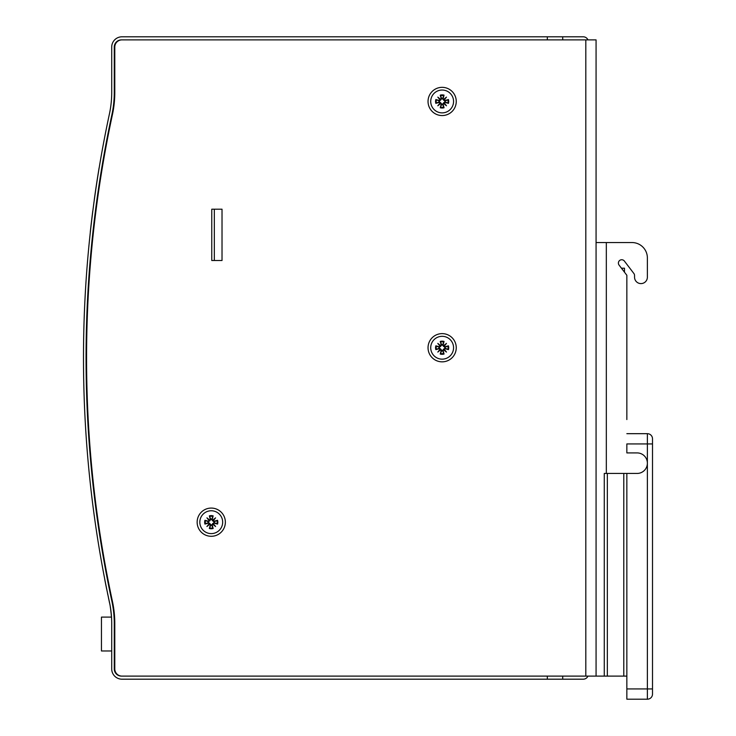 <?xml version="1.0" encoding="UTF-8"?>
<svg xmlns="http://www.w3.org/2000/svg" width="736" height="736" viewBox="0 0 736 736"><rect width="100%" height="100%" fill="white"/><g stroke="black" fill="none" stroke-linecap="round" stroke-linejoin="round"><path stroke-width="1.1" d="M225.363 522.183A14.113 14.113 0 0 1 204.194 534.4A14.113 14.113 0 0 1 204.194 509.965A14.113 14.113 0 0 1 225.363 522.183M456.256 347.732A14.113 14.113 0 0 1 435.086 359.95A14.113 14.113 0 0 1 435.086 335.515A14.113 14.113 0 0 1 456.256 347.732M456.256 101.448A14.113 14.113 0 0 1 435.086 113.666A14.113 14.113 0 0 1 435.086 89.231A14.113 14.113 0 0 1 456.256 101.448M211.766 260.507L211.766 209.199L214.332 209.199L214.332 260.507L211.766 260.507L211.766 209.199L222.024 209.199L222.024 260.507L211.766 260.507M585.81 676.108L596.068 676.108L596.068 39.882L585.81 39.882L585.81 676.108L121.458 676.108A7.185 7.185 0 0 1 114.273 668.932L114.273 623.622A105.699 105.699 0 0 0 111.918 601.413A1158.565 1158.565 0 0 1 111.918 114.577A105.699 105.699 0 0 0 114.273 92.368L114.273 47.058A7.185 7.185 0 0 1 121.458 39.882L585.81 39.882M111.237 614.339L110.593 608.838M111.219 614.1L110.814 610.512M110.345 606.915L110.492 607.862M111.338 615.554L111.274 614.772M111.246 613.907L111.329 614.79M110.639 608.838L110.547 608.221M110.418 607.724L110.28 606.86M110.464 608.028L110.538 608.516M111.016 612.186L110.621 609.077M111.311 615.176L111.21 614.063M111.357 615.802L111.32 615.287M111.458 617.191L111.421 616.612L111.458 617.191M111.182 613.226L111.265 614.072M111.375 615.287L111.449 616.308M110.593 608.516L110.52 608.028M111.449 617.108L111.007 611.625M110.952 611.625L110.363 607.044M146.446 679.19L121.974 679.19A10.258 10.258 0 0 1 111.716 668.932L111.716 623.622A102.617 102.617 0 0 0 109.425 602.066L109.443 602.168M111.716 650.974L101.448 650.974L101.448 617.108L111.504 617.108A102.617 102.617 0 0 0 111.108 612.49M109.572 603.051L109.37 602.076A102.571 102.571 0 0 1 109.462 602.526A102.571 102.571 0 0 0 109.37 602.076L106.251 586.831M106.315 587.383L106.729 589.177M108.348 597.025L108.588 598.166M109.526 602.802A102.571 102.571 0 0 0 109.37 602.076C109.876 604.514 109.876 604.514 109.37 602.076A102.571 102.571 0 0 1 109.526 602.802L109.526 602.802A102.571 102.571 0 0 0 109.37 602.076L109.324 601.855M106.269 587.19L106.205 586.831A1161.693 1161.693 0 0 1 104.963 580.566M106.564 588.644L106.692 589.278M105.809 584.881L105.68 584.237M105.671 584.2L105.496 583.298M105.423 582.903L104.77 579.582M104.76 579.536L106.6 588.828M108.606 598.497L108.772 599.288M107.806 594.679L107.566 593.529M587.944 676.108A5.134 5.134 0 0 1 583.243 679.19L547.326 679.19L547.326 676.108L121.974 676.108A7.185 7.185 0 0 1 114.788 668.932L114.788 623.622A105.699 105.699 0 0 0 112.433 601.413A1158.565 1158.565 0 0 1 112.433 114.577A105.699 105.699 0 0 0 114.788 92.368L114.788 47.058A7.185 7.185 0 0 1 121.974 39.882L547.326 39.882L547.326 36.8L121.974 36.8A10.258 10.258 0 0 0 111.716 47.058L111.716 92.368A102.617 102.617 0 0 1 109.425 113.924A1161.638 1161.638 0 0 0 109.425 602.066L109.038 600.282M108.652 598.451L106.702 589.058M105.634 583.712L106.15 586.298M106.692 589.002L108.22 596.399M109.388 601.892L109.13 600.686M108.634 598.377L107.152 591.275M107.134 591.183L106.38 587.457M105.818 584.66L105.487 582.967M107.226 591.606L108.956 599.877M97.382 178.876L97.226 179.897M97.787 176.3L98.339 172.85M97.115 180.578L96.664 183.558M97.216 179.952L96.977 181.47M97.189 180.118L96.039 187.689M97.088 180.808L96.876 182.188M99.093 168.259L98.974 168.995M95.073 194.019A1161.693 1161.693 0 0 1 95.303 192.427A1161.693 1161.693 0 0 1 95.901 188.306L96.048 187.294A1161.693 1161.693 0 0 1 96.14 186.668L96.95 181.709M95.441 191.774L95.376 192.271M96.048 187.294L95.901 188.306M95.367 192.317L95.229 193.274M99.093 167.928L98.578 171.368M99.148 167.928L99.047 168.544M97.897 175.26L97.088 180.458A1161.693 1161.693 0 0 0 96.14 186.668L96.195 186.668M94.401 199.143L94.236 199.99L94.401 199.143M95.33 192.593L95.192 193.504M97.768 176.106L97.925 175.14L97.814 176.106M97.952 175.26L97.805 176.226M97.318 179.271L97.741 176.281M97.658 177.128L96.996 181.36M95.892 188.71L95.588 190.79M99.084 168.323L98.937 169.17M98.182 173.54A1161.693 1161.693 0 0 1 98.182 173.512L98.008 174.588L98.182 173.512A1161.693 1161.693 0 0 1 98.872 169.28L99.102 168.204M95.754 189.64L95.459 191.673M92.754 211.582L92.166 216.329M90.97 226.366L90.611 229.549M92.092 216.467L90.565 229.549M92.506 213.569L92.589 212.879M92.791 211.287L92.662 212.308M91.54 221.462L91.466 222.079M90.592 229.761L90.408 231.426M91.448 222.263L91.558 221.361M92.46 213.946L92.662 212.327M92.846 210.892L92.782 211.407L92.846 210.892M547.326 679.19L121.974 679.19M90.5 230.092L90.418 230.828M90.289 232.006L90.372 231.251M90.85 227.019L90.565 229.494M90.546 229.733L90.39 231.104M92.616 212.308L92.718 211.499M92.653 211.996L92.497 213.228M92.11 216.31L92.175 215.795M92.423 213.799L92.304 214.728M90.629 228.979L90.491 230.193M90.408 230.929L90.326 231.656M90.445 230.598L90.316 232.3M91.549 221.38L91.338 223.229M90.519 229.963L90.445 230.653M91.052 225.198L91.126 224.563M90.583 229.338L90.703 228.28M91.963 217.552L92.028 216.991M92.635 212.152L92.506 213.136M90.73 228.04L90.997 225.713M91.43 221.987L91.531 221.113M92.368 214.213L92.57 212.603M92.074 216.642L92.294 214.82M91.071 225.096L91.144 224.406M91.144 224.416L91.347 222.649M92.193 215.63L92.442 213.624M92.57 212.64L92.736 211.287M90.399 230.994L90.27 232.245M91.025 225.934L91.531 221.554M91.006 225.584L90.841 227.111M91.531 221.6L90.942 226.614M92.497 213.652L92.846 210.873M92.791 210.873L92.451 213.569M91.926 218.242L91.733 219.88M91.485 221.554L91.586 220.69M92 217.663L92.138 216.513M92.313 214.664L92.202 215.602M94.355 199.143A1161.693 1161.693 0 0 1 94.852 195.592L94.898 195.592M97.989 174.699L98.274 172.951M95.275 192.593L95.892 188.361M95.524 190.845L96.342 185.343M98.872 169.28L99.047 168.204M97.428 178.287L97.713 176.447M96.122 187.174L95.873 188.867M96.324 185.794L96.14 187.064M96.066 187.174L96.793 182.381M96.812 182.261L96.922 181.534M97.75 176.226L97.87 175.49M97.778 176.051L97.916 175.15L97.778 176.051M95.303 192.372L95.754 189.318M94.852 195.592A1161.693 1161.693 0 0 1 95.064 194.083L95.11 194.083M96.278 185.766L96.416 184.865L96.278 185.766M95.174 193.274L95.312 192.317M95.689 189.713L95.882 188.425M95.947 187.965L95.836 188.756M562.718 676.108L562.718 679.19M547.326 36.8L562.718 36.8L562.718 39.882M562.718 36.8L583.243 36.8A5.134 5.134 0 0 1 587.944 39.882M222.024 209.199L214.332 209.199M621.442 268.208L624.487 268.208L624.487 272.182M652.51 688.942L652.51 438.803A5.134 5.134 0 0 0 647.376 433.679L647.376 688.942L652.51 688.942L652.51 694.066A5.134 5.134 0 0 1 647.376 699.2L626.851 699.2L626.851 688.942L647.376 688.942L647.376 699.2M596.068 676.108L626.851 676.108L626.851 473.441L626.851 688.942M604.274 473.441L604.274 676.108L604.274 473.441L637.118 473.441A10.258 10.258 0 0 0 647.376 463.174A10.258 10.258 0 0 0 637.118 452.916L626.851 452.916L626.851 443.937L652.51 443.937M626.851 433.679L647.376 433.679M626.851 419.566L626.851 275.282L619.077 265.098A3.34 3.34 0 0 1 619.703 260.424A3.34 3.34 0 0 1 624.376 261.05L633.862 273.479A3.34 3.34 0 0 1 634.552 275.503L634.552 277.187A6.412 6.412 0 0 0 640.964 283.599A6.412 6.412 0 0 0 647.376 277.187L647.376 257.94A15.392 15.392 0 0 0 631.985 242.549L596.068 242.549M631.985 242.549L614.542 242.549M633.862 273.479A3.34 3.34 0 0 1 634.552 275.503L634.552 277.187M647.376 257.94L647.376 277.187M440.726 345.708L440.119 346.316L437.81 343.399L440.726 345.708A0.736 0.736 0 0 0 441.177 344.825L441.793 344.982L439.392 347.383L435.85 345.819L439.236 346.766A0.736 0.736 0 0 0 440.119 346.316M437.81 343.399L440.763 346.352M443.56 349.756L444.167 349.149L446.476 352.066L443.56 349.756A0.736 0.736 0 0 0 443.109 350.64L442.492 350.483L444.894 348.082L448.426 349.646M446.476 352.066L443.523 349.112M440.119 349.149L440.726 349.756L437.81 352.066L440.119 349.149A0.736 0.736 0 0 0 439.236 348.698L439.392 348.082A2.769 2.769 0 0 1 439.392 347.383M437.81 352.066L440.763 349.112L441.793 350.483L440.229 354.025L441.177 350.64A0.736 0.736 0 0 0 440.726 349.756M444.167 346.316L443.56 345.708L446.476 343.399L444.167 346.316A0.736 0.736 0 0 0 445.05 346.766L444.894 347.383A2.769 2.769 0 0 1 444.894 348.082M446.476 343.399L443.523 346.352L442.492 344.982L444.056 341.449L443.109 344.825A0.736 0.736 0 0 0 443.56 345.708M439.088 348.183L435.85 349.646L439.236 348.698M442.594 350.787L444.056 354.025L443.109 350.64M442.492 350.483A2.769 2.769 0 0 1 441.793 350.483M445.197 347.282L448.436 345.819L445.05 346.766M441.692 344.678L440.229 341.44L441.177 344.825M441.793 344.982A2.769 2.769 0 0 1 442.492 344.982M448.436 345.819A6.578 6.578 0 0 1 448.436 349.646L445.05 348.698A0.736 0.736 0 0 0 444.167 349.149M444.894 347.383L443.523 346.352M439.392 348.082L440.763 349.112M442.143 336.315A11.417 11.417 0 0 1 452.033 353.446A11.417 11.417 0 0 1 432.253 353.446A11.417 11.417 0 0 1 442.143 336.315M440.726 99.424L440.119 100.032L437.81 97.115L440.726 99.424A0.736 0.736 0 0 0 441.177 98.541L441.793 98.698L439.392 101.099L435.85 99.535L439.236 100.482A0.736 0.736 0 0 0 440.119 100.032M437.81 97.115L440.763 100.068M443.56 103.472L444.167 102.865L446.476 105.782L443.56 103.472A0.736 0.736 0 0 0 443.109 104.356L442.492 104.199L444.894 101.798L448.426 103.362M446.476 105.782L443.523 102.828M440.119 102.865L440.726 103.472L437.81 105.782L440.119 102.865A0.736 0.736 0 0 0 439.236 102.414L439.392 101.798A2.769 2.769 0 0 1 439.392 101.099M437.81 105.782L440.763 102.828L441.793 104.199L440.229 107.741L441.177 104.356A0.736 0.736 0 0 0 440.726 103.472M444.167 100.032L443.56 99.424L446.476 97.115L444.167 100.032A0.736 0.736 0 0 0 445.05 100.482L444.894 101.099A2.769 2.769 0 0 1 444.894 101.798M446.476 97.115L443.523 100.068L442.492 98.698L444.056 95.165L443.109 98.541A0.736 0.736 0 0 0 443.56 99.424M439.088 101.899L435.85 103.362L439.236 102.414M442.594 104.503L444.056 107.741L443.109 104.356M442.492 104.199A2.769 2.769 0 0 1 441.793 104.199M445.197 100.998L448.436 99.535L445.05 100.482M441.692 98.394L440.229 95.156L441.177 98.541M441.793 98.698A2.769 2.769 0 0 1 442.492 98.698M448.436 99.535A6.578 6.578 0 0 1 448.436 103.362L445.05 102.414A0.736 0.736 0 0 0 444.167 102.865M444.894 101.099L443.523 100.068M439.392 101.798L440.763 102.828M442.143 90.031A11.417 11.417 0 0 1 452.033 107.162A11.417 11.417 0 0 1 432.253 107.162A11.417 11.417 0 0 1 442.143 90.031M209.834 520.159L209.226 520.766L206.917 517.85L209.834 520.159A0.736 0.736 0 0 0 210.284 519.276L210.901 519.432L208.5 521.833L204.967 520.269L208.343 521.217A0.736 0.736 0 0 0 209.226 520.766M206.917 517.85L209.87 520.803M212.667 524.207L213.274 523.6L215.584 526.516L212.667 524.207A0.736 0.736 0 0 0 212.216 525.09L211.6 524.934L214.001 522.532L217.543 524.096L214.158 523.149A0.736 0.736 0 0 0 213.274 523.6M215.584 526.516L212.63 523.563M209.226 523.6L209.834 524.207L206.917 526.516L209.226 523.6A0.736 0.736 0 0 0 208.343 523.149L208.5 522.532A2.769 2.769 0 0 1 208.5 521.833M206.917 526.516L209.87 523.563L210.901 524.934L209.337 528.476L210.284 525.09A0.736 0.736 0 0 0 209.834 524.207M213.274 520.766L212.667 520.159L215.584 517.85L213.274 520.766A0.736 0.736 0 0 0 214.158 521.217L214.001 521.833A2.769 2.769 0 0 1 214.001 522.532M215.584 517.85L212.63 520.803L211.6 519.432L213.164 515.899L212.216 519.276A0.736 0.736 0 0 0 212.667 520.159M208.196 522.634L204.958 524.096L208.343 523.149M211.701 525.237L213.164 528.476L212.216 525.09M211.6 524.934A2.769 2.769 0 0 1 210.901 524.934M214.305 521.732L217.543 520.269L214.158 521.217M210.8 519.128L209.337 515.89L210.284 519.276M210.901 519.432A2.769 2.769 0 0 1 211.6 519.432M214.001 521.833L212.63 520.803M208.5 522.532L209.87 523.563M211.25 510.766A11.417 11.417 0 0 1 221.14 527.896A11.417 11.417 0 0 1 201.36 527.896A11.417 11.417 0 0 1 211.25 510.766M606.326 473.441L606.326 242.549M607.338 676.108L607.338 473.441M623.788 473.441L623.788 676.108M436.457 349.444A5.934 5.934 0 0 1 436.457 346.021M435.85 345.819A6.578 6.578 0 0 0 435.85 349.646M443.854 353.418A5.934 5.934 0 0 1 440.432 353.418M440.229 354.025A6.578 6.578 0 0 0 444.056 354.025M447.819 346.021A5.934 5.934 0 0 1 447.819 349.444M440.432 342.047A5.934 5.934 0 0 1 443.854 342.047M444.056 341.44A6.578 6.578 0 0 0 440.229 341.44M443.109 344.825L442.594 344.678M445.05 348.698L445.197 348.183M441.177 350.64L441.692 350.787M439.236 346.766L439.088 347.282M436.457 103.16A5.934 5.934 0 0 1 436.457 99.737M435.85 99.535A6.578 6.578 0 0 0 435.85 103.362M443.854 107.134A5.934 5.934 0 0 1 440.432 107.134M440.229 107.741A6.578 6.578 0 0 0 444.056 107.741M447.819 99.737A5.934 5.934 0 0 1 447.819 103.16M440.432 95.772A5.934 5.934 0 0 1 443.854 95.772M444.056 95.156A6.578 6.578 0 0 0 440.229 95.156M443.109 98.541L442.594 98.394M445.05 102.414L445.197 101.899M441.177 104.356L441.692 104.503M439.236 100.482L439.088 100.998M205.565 523.894A5.934 5.934 0 0 1 205.565 520.472M204.958 520.269A6.578 6.578 0 0 0 204.958 524.096M212.962 527.868A5.934 5.934 0 0 1 209.539 527.868M209.337 528.476A6.578 6.578 0 0 0 213.164 528.476M216.936 520.472A5.934 5.934 0 0 1 216.936 523.894M217.543 524.096A6.578 6.578 0 0 0 217.543 520.269M209.539 516.506A5.934 5.934 0 0 1 212.962 516.506M213.164 515.89A6.578 6.578 0 0 0 209.337 515.89M212.216 519.276L211.701 519.128M214.158 523.149L214.305 522.634M210.284 525.09L210.8 525.237M208.343 521.217L208.196 521.732"/></g></svg>

